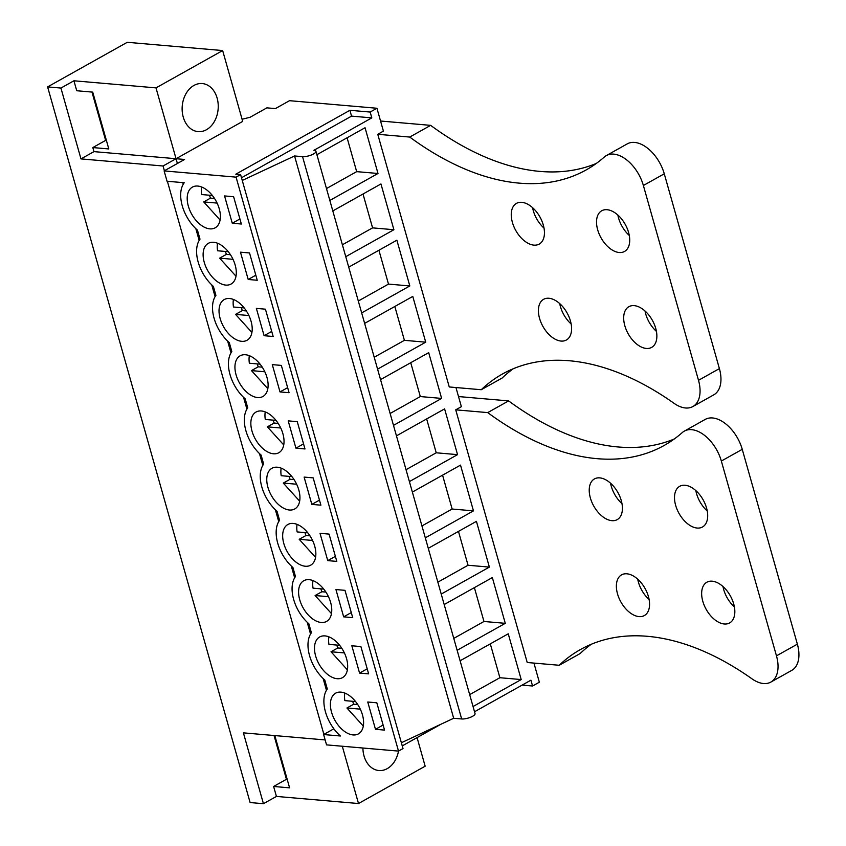 <?xml version="1.0" encoding="UTF-8"?>
<svg xmlns="http://www.w3.org/2000/svg" width="846" height="846" viewBox="0 0 846 846"><rect width="100%" height="100%" fill="white"/><g stroke="black" fill="none" stroke-linecap="round" stroke-linejoin="round"><path stroke-width="1.27" d="M325.139 739.933L243.394 732.858L263.434 803.7L250.109 802.547L47.609 86.905L127.249 42.3L222.657 50.559L156.002 87.878L73.919 80.782L60.933 88.058L47.609 86.905M177.396 163.479L176.042 158.72L163.056 165.996L80.973 158.9L60.933 88.058M323.891 734.391L167.381 181.277M164.399 170.755L163.056 165.996M326.461 690.273L323.13 678.503M310.545 634.045L307.214 622.275M294.641 577.807L291.31 566.048M278.725 521.58L275.394 509.81M262.81 465.353L259.479 453.583M246.905 409.115L243.574 397.356M230.99 352.888L227.659 341.128M215.074 296.66L211.754 284.891M199.17 240.433L195.838 228.663M183.254 184.195L182.81 182.609M417.067 737.596L425.157 766.201L358.503 803.531L276.43 796.424L263.434 803.7M276.43 796.424L273.607 786.463L286.434 779.282L274.051 735.512M274.813 735.576L289.596 787.848L273.607 786.463M358.503 803.531L342.292 746.235M362.913 748.023A24.122 18.009 -85.1 0 0 378.892 770.526A24.122 18.009 -85.1 0 0 387.235 768.633A24.122 18.009 -85.1 0 0 398.508 751.089L236.076 177.142L240.602 174.604L403.013 748.573L398.498 751.1L326.545 744.871L323.616 734.54L340.409 735.999A32.169 19.088 -119.2 0 1 327.296 688.993L324.758 679.994A32.169 19.088 -119.2 0 1 311.391 632.766L308.843 623.766A32.169 19.088 -119.2 0 1 295.476 576.538L292.928 567.529A32.169 19.088 -119.2 0 1 279.571 520.301L277.023 511.301A32.169 19.088 -119.2 0 1 263.656 464.073L261.107 455.074A32.169 19.088 -119.2 0 1 247.741 407.846L245.192 398.847A32.169 19.088 -119.2 0 1 231.836 351.619L229.287 342.609A32.169 19.088 -119.2 0 1 215.92 295.381L213.372 286.382A32.169 19.088 -119.2 0 1 200.005 239.154L197.456 230.154A32.169 19.088 -119.2 0 1 184.238 182.736L167.053 181.245L164.124 170.913L184.576 159.46L93.969 151.624L80.973 158.9M93.969 151.624L92.817 147.564L105.644 140.383L91.971 92.055M92.817 147.564L108.806 148.949L92.732 92.129L76.743 90.744L73.919 80.782M222.657 50.559L242.696 121.401L176.042 158.72L156.002 87.878M522.119 685.112L532.568 686.011L539.346 682.214L533.932 663.084M402.252 745.897L440.967 724.218M323.616 734.54L333.853 728.808M236.076 177.142L164.124 170.913M240.602 174.604L235.801 174.191L349.906 110.297L351.555 116.124L241.491 177.766M242.093 119.244L250.046 117.287L266.871 107.854L275.405 108.595L289.522 100.685L376.935 108.256L370.157 112.053L349.906 110.297M193.924 85.457A24.122 18.009 -85.1 0 1 202.268 83.553A24.122 18.009 -85.1 0 1 218.12 103.508A24.122 18.009 -85.1 0 1 206.445 129.734A24.122 18.009 -85.1 0 1 198.101 131.627A24.122 18.009 -85.1 0 1 182.25 111.672A24.122 18.009 -85.1 0 1 193.924 85.457M591.227 644.292A292.653 173.62 60.8 0 0 580.113 653.567L559.206 665.273L527.227 662.503L455.73 409.834L461.377 406.672L455.962 387.542M513.258 368.75A292.653 173.62 60.8 0 0 502.143 378.025L481.237 389.731L449.258 386.96L377.76 134.292L383.407 131.13L376.935 108.256M532.568 686.011L530.918 680.184L474.532 711.761M370.157 112.053L371.806 117.88L313.855 150.334A8.037 2.422 164.2 0 1 315.939 151.307A8.037 2.422 164.2 0 1 311.37 154.977A8.037 2.422 164.2 0 1 302.551 156.658L461.662 718.963A8.037 2.422 164.2 0 0 470.492 717.281A8.037 2.422 164.2 0 0 475.05 713.612L315.939 151.307M460.108 660.768L508.245 633.813L521.199 679.56L499.88 677.72L490.299 643.859M473.051 706.526L521.199 679.56M425.316 537.834L473.464 510.868L460.51 465.12L412.372 492.076M396.457 435.849L444.605 408.882L457.549 454.64L436.229 452.79L426.648 418.939M409.401 481.596L457.549 454.64M457.136 650.288L505.284 623.333L492.34 577.575L444.192 604.541M441.221 594.061L489.369 567.095L476.425 521.348L428.277 548.314M348.721 267.156L396.869 240.201L409.813 285.948L388.494 284.097L378.913 250.247M361.665 312.914L409.813 285.948M345.76 256.676L393.898 229.721L380.954 183.963L332.806 210.929M380.541 379.621L428.689 352.655L441.633 398.413L420.314 396.563L410.733 362.712M393.496 425.369L441.633 398.413M377.58 369.142L425.728 342.175L412.774 296.428L364.637 323.384M316.901 154.702L365.049 127.735L377.993 173.483L356.674 171.643L347.093 137.792M329.845 200.449L377.993 173.483M353.057 734.931A23.318 13.832 60.8 0 1 332.975 716.298A23.318 13.832 60.8 0 1 335.598 693.181A23.318 13.832 60.8 0 1 340.938 692.134A23.318 13.832 60.8 0 1 361.02 710.767A23.318 13.832 60.8 0 1 358.397 733.884A23.318 13.832 60.8 0 1 353.057 734.931M343.656 616.85L335.936 589.546L344.999 590.339L352.719 617.643L343.656 616.85L351.291 612.578M321.226 622.476A23.318 13.832 60.8 0 1 301.155 603.833A23.318 13.832 60.8 0 1 303.777 580.726A23.318 13.832 60.8 0 1 309.118 579.669A23.318 13.832 60.8 0 1 329.189 598.312A23.318 13.832 60.8 0 1 326.567 621.419A23.318 13.832 60.8 0 1 321.226 622.476M313.168 477.874L304.116 477.091L311.836 504.396L320.898 505.178L313.168 477.874M305.321 566.238A23.318 13.832 60.8 0 1 285.239 547.605A23.318 13.832 60.8 0 1 287.862 524.488A23.318 13.832 60.8 0 1 293.202 523.441A23.318 13.832 60.8 0 1 313.284 542.075A23.318 13.832 60.8 0 1 310.662 565.191A23.318 13.832 60.8 0 1 305.321 566.238M297.263 421.646L304.983 448.951L295.931 448.169L288.2 420.864L297.263 421.646M225.755 285.091A23.318 13.832 60.8 0 1 205.684 266.448A23.318 13.832 60.8 0 1 208.306 243.341A23.318 13.832 60.8 0 1 213.647 242.294A23.318 13.832 60.8 0 1 233.729 260.928A23.318 13.832 60.8 0 1 231.095 284.034A23.318 13.832 60.8 0 1 225.755 285.091M265.433 309.181L273.163 336.486L264.1 335.703L256.38 308.399L265.433 309.181M241.67 341.319A23.318 13.832 60.8 0 1 221.599 322.686A23.318 13.832 60.8 0 1 224.222 299.569A23.318 13.832 60.8 0 1 229.562 298.522A23.318 13.832 60.8 0 1 249.633 317.155A23.318 13.832 60.8 0 1 247.011 340.272A23.318 13.832 60.8 0 1 241.67 341.319M325.033 635.906A23.318 13.832 60.8 0 1 345.105 654.54A23.318 13.832 60.8 0 1 342.482 677.646A23.318 13.832 60.8 0 1 337.142 678.704A23.318 13.832 60.8 0 1 317.06 660.06A23.318 13.832 60.8 0 1 319.693 636.953A23.318 13.832 60.8 0 1 325.033 635.906M360.904 646.566L368.634 673.871L359.571 673.088L351.841 645.784L360.904 646.566M289.406 510.011A23.318 13.832 60.8 0 1 269.335 491.367A23.318 13.832 60.8 0 1 271.957 468.261A23.318 13.832 60.8 0 1 277.298 467.214A23.318 13.832 60.8 0 1 297.369 485.847A23.318 13.832 60.8 0 1 294.746 508.964A23.318 13.832 60.8 0 1 289.406 510.011M329.083 534.101L336.814 561.406L327.751 560.623L320.021 533.318L329.083 534.101M273.491 453.784A23.318 13.832 60.8 0 1 253.419 435.14A23.318 13.832 60.8 0 1 256.042 412.034A23.318 13.832 60.8 0 1 261.382 410.976A23.318 13.832 60.8 0 1 281.464 429.62A23.318 13.832 60.8 0 1 278.831 452.726A23.318 13.832 60.8 0 1 273.491 453.784M281.348 365.409L272.285 364.626L280.015 391.931L289.078 392.713L281.348 365.409M245.467 354.749A23.318 13.832 60.8 0 1 265.549 373.393A23.318 13.832 60.8 0 1 262.926 396.499A23.318 13.832 60.8 0 1 257.586 397.546A23.318 13.832 60.8 0 1 237.504 378.913A23.318 13.832 60.8 0 1 240.137 355.806A23.318 13.832 60.8 0 1 245.467 354.749M249.528 252.954L257.247 280.259L248.195 279.476L240.465 252.171L249.528 252.954M209.85 228.864A23.318 13.832 60.8 0 1 189.768 210.22A23.318 13.832 60.8 0 1 192.402 187.114A23.318 13.832 60.8 0 1 197.742 186.057A23.318 13.832 60.8 0 1 217.813 204.7A23.318 13.832 60.8 0 1 215.191 227.807A23.318 13.832 60.8 0 1 209.85 228.864M233.612 196.727L224.55 195.934L232.28 223.238L241.343 224.021L233.612 196.727M375.487 729.315L367.756 702.011L376.819 702.793L384.549 730.098L375.487 729.315L383.111 725.043M371.806 117.88L351.555 116.124M401.364 742.746L453.678 718.275L461.662 718.963M242.252 180.441L294.556 155.971L302.551 156.658M469.678 694.619L499.88 677.72M473.464 510.868L452.145 509.028L442.564 475.166M421.943 525.937L452.145 509.028M406.038 469.699L436.229 452.79M505.284 623.333L483.965 621.482L474.384 587.632M453.773 638.392L483.965 621.482M489.369 567.095L468.05 565.255L458.469 531.404M437.858 582.164L468.05 565.255M358.302 301.007L388.494 284.097M393.898 229.721L372.578 227.87L363.008 194.02M342.387 244.78L372.578 227.87M390.122 413.472L420.314 396.563M425.728 342.175L404.409 340.335L394.828 306.485M374.218 357.245L404.409 340.335M326.482 188.552L356.674 171.643M453.678 718.275L294.556 155.971M311.836 504.396L319.471 500.123M295.931 448.169L303.555 443.886M264.1 335.703L271.735 331.431M359.571 673.088L367.206 668.816M327.751 560.623L335.376 556.351M280.015 391.931L287.64 387.658M248.195 279.476L255.82 275.204M232.28 223.238L239.904 218.966M201.612 186.998A23.318 13.832 -119.2 0 0 201.644 194.548L212.346 195.468M209.47 195.225A23.318 13.832 -119.2 0 0 210.506 198.123L203.738 201.919L220.097 220.013M203.738 201.919L217.094 203.082M210.506 198.123L214.524 198.472M217.517 243.236A23.318 13.832 -119.2 0 0 217.559 250.776L228.261 251.696M225.385 251.452A23.318 13.832 -119.2 0 0 226.421 254.36L219.643 258.157L236.013 276.24M219.643 258.157L232.999 259.31M226.421 254.36L230.429 254.709M233.433 299.463A23.318 13.832 -119.2 0 0 233.464 307.003L244.177 307.933M241.3 307.68A23.318 13.832 -119.2 0 0 242.337 310.588L235.558 314.384L251.918 332.467M235.558 314.384L248.914 315.537M242.337 310.588L246.345 310.937M249.348 355.69A23.318 13.832 -119.2 0 0 249.38 363.23L260.082 364.161M257.205 363.917A23.318 13.832 -119.2 0 0 258.242 366.815L251.463 370.611L267.833 388.695M251.463 370.611L264.83 371.775M258.242 366.815L262.249 367.164M265.253 411.917A23.318 13.832 -119.2 0 0 265.295 419.468L275.997 420.388M273.121 420.145A23.318 13.832 -119.2 0 0 274.157 423.053L267.378 426.849L283.738 444.933M267.378 426.849L280.735 428.002M274.157 423.053L278.165 423.391M281.168 468.155A23.318 13.832 -119.2 0 0 281.2 475.695L291.912 476.626M289.036 476.372A23.318 13.832 -119.2 0 0 290.072 479.28L283.294 483.077L299.653 501.16M283.294 483.077L296.65 484.229M290.072 479.28L294.08 479.629M297.083 524.383A23.318 13.832 -119.2 0 0 297.115 531.923L307.817 532.853M304.941 532.599A23.318 13.832 -119.2 0 0 305.977 535.507L299.198 539.304L315.569 557.387M299.198 539.304L312.565 540.457M305.977 535.507L309.985 535.856M312.988 580.61A23.318 13.832 -119.2 0 0 313.031 588.16L323.732 589.08M320.856 588.837A23.318 13.832 -119.2 0 0 321.892 591.735L315.114 595.531L331.473 613.625M315.114 595.531L328.47 596.694M321.892 591.735L325.9 592.084M328.904 636.848A23.318 13.832 -119.2 0 0 328.935 644.388L339.648 645.318M336.771 645.064A23.318 13.832 -119.2 0 0 337.808 647.973L331.029 651.769L347.389 669.852M331.029 651.769L344.385 652.922M337.808 647.973L341.816 648.322M344.819 693.075A23.318 13.832 -119.2 0 0 344.851 700.615L355.553 701.546M352.676 701.292A23.318 13.832 -119.2 0 0 353.713 704.2L346.934 707.996L363.304 726.08M346.934 707.996L360.301 709.149M353.713 704.2L357.721 704.549M674.273 438.989A292.653 173.62 60.8 0 1 508.615 400.898L487.708 412.605L455.73 409.834M508.615 400.898L458.521 396.563M487.708 412.605A292.653 173.62 -119.2 0 0 664.163 445.451A292.653 173.62 -119.2 0 0 682.31 432.549A32.169 19.088 -119.2 0 1 684.308 431.132A32.169 19.088 -119.2 0 1 721.342 461.038L776.469 655.851A32.169 19.088 -119.2 0 1 770.865 682.077A32.169 19.088 -119.2 0 1 752.009 678.852A292.653 173.62 -119.2 0 0 580.441 649.538A292.653 173.62 -119.2 0 0 559.206 665.273M697.157 528.052A23.318 13.832 -119.2 0 0 702.497 527.005A23.318 13.832 -119.2 0 0 705.12 503.899A23.318 13.832 -119.2 0 0 685.038 485.255A23.318 13.832 -119.2 0 0 679.698 486.302A23.318 13.832 -119.2 0 0 677.075 509.419A23.318 13.832 -119.2 0 0 697.157 528.052M724.303 623.988A23.318 13.832 -119.2 0 0 729.643 622.931A23.318 13.832 -119.2 0 0 732.266 599.825A23.318 13.832 -119.2 0 0 712.184 581.191A23.318 13.832 -119.2 0 0 706.844 582.238A23.318 13.832 -119.2 0 0 704.221 605.345A23.318 13.832 -119.2 0 0 724.303 623.988M626.907 573.81A23.318 13.832 -119.2 0 0 621.567 574.857A23.318 13.832 -119.2 0 0 618.944 597.963A23.318 13.832 -119.2 0 0 639.026 616.607A23.318 13.832 -119.2 0 0 644.366 615.55A23.318 13.832 -119.2 0 0 646.989 592.443A23.318 13.832 -119.2 0 0 626.907 573.81M599.761 477.874A23.318 13.832 -119.2 0 0 594.421 478.931A23.318 13.832 -119.2 0 0 591.798 502.038A23.318 13.832 -119.2 0 0 611.88 520.671A23.318 13.832 -119.2 0 0 617.22 519.624A23.318 13.832 -119.2 0 0 619.843 496.517A23.318 13.832 -119.2 0 0 599.761 477.874M684.308 431.132L705.204 419.426A32.169 19.088 60.8 0 1 742.249 449.342L797.366 644.155A32.169 19.088 60.8 0 1 791.771 670.37L770.865 682.077M707.256 510.995A23.318 13.832 60.8 0 1 695.846 490.617M734.402 606.92A23.318 13.832 60.8 0 1 722.992 586.542M649.125 599.539A23.318 13.832 60.8 0 1 637.715 579.172M621.979 503.613A23.318 13.832 60.8 0 1 610.569 483.235M596.303 163.447A292.653 173.62 60.8 0 1 430.646 125.356L409.739 137.063L377.76 134.292M430.646 125.356L380.541 121.02M409.739 137.063A292.653 173.62 -119.2 0 0 586.193 169.909A292.653 173.62 -119.2 0 0 604.34 157.007A32.169 19.088 -119.2 0 1 606.339 155.59A32.169 19.088 -119.2 0 1 643.372 185.496L698.5 380.309A32.169 19.088 -119.2 0 1 692.895 406.535A32.169 19.088 -119.2 0 1 674.04 403.309A292.653 173.62 -119.2 0 0 502.471 373.995A292.653 173.62 -119.2 0 0 481.237 389.731M619.187 252.51A23.318 13.832 -119.2 0 0 624.517 251.463A23.318 13.832 -119.2 0 0 627.15 228.346A23.318 13.832 -119.2 0 0 607.068 209.713A23.318 13.832 -119.2 0 0 601.728 210.76A23.318 13.832 -119.2 0 0 599.105 233.877A23.318 13.832 -119.2 0 0 619.187 252.51M646.323 348.446A23.318 13.832 -119.2 0 0 651.663 347.389A23.318 13.832 -119.2 0 0 654.296 324.282A23.318 13.832 -119.2 0 0 634.214 305.639A23.318 13.832 -119.2 0 0 628.874 306.696A23.318 13.832 -119.2 0 0 626.252 329.803A23.318 13.832 -119.2 0 0 646.323 348.446M548.938 298.268A23.318 13.832 -119.2 0 0 543.597 299.315A23.318 13.832 -119.2 0 0 540.975 322.421A23.318 13.832 -119.2 0 0 561.046 341.065A23.318 13.832 -119.2 0 0 566.386 340.007A23.318 13.832 -119.2 0 0 569.02 316.901A23.318 13.832 -119.2 0 0 548.938 298.268M521.792 202.331A23.318 13.832 -119.2 0 0 516.451 203.378A23.318 13.832 -119.2 0 0 513.829 226.495A23.318 13.832 -119.2 0 0 533.9 245.129A23.318 13.832 -119.2 0 0 539.24 244.082A23.318 13.832 -119.2 0 0 541.874 220.965A23.318 13.832 -119.2 0 0 521.792 202.331M606.339 155.59L627.235 143.883A32.169 19.088 60.8 0 1 664.269 173.8L719.396 368.613A32.169 19.088 60.8 0 1 713.802 394.828L692.895 406.535M629.287 235.452A23.318 13.832 60.8 0 1 617.876 215.074M656.422 331.378A23.318 13.832 60.8 0 1 645.022 311M571.145 323.997A23.318 13.832 60.8 0 1 559.735 303.619M543.999 228.071A23.318 13.832 60.8 0 1 532.599 207.693M286.434 779.282L287.196 779.346M105.644 140.383L106.406 140.447M776.469 655.851L797.366 644.155M721.342 461.038L742.249 449.342M698.5 380.309L719.396 368.613M643.372 185.496L664.269 173.8"/></g></svg>
